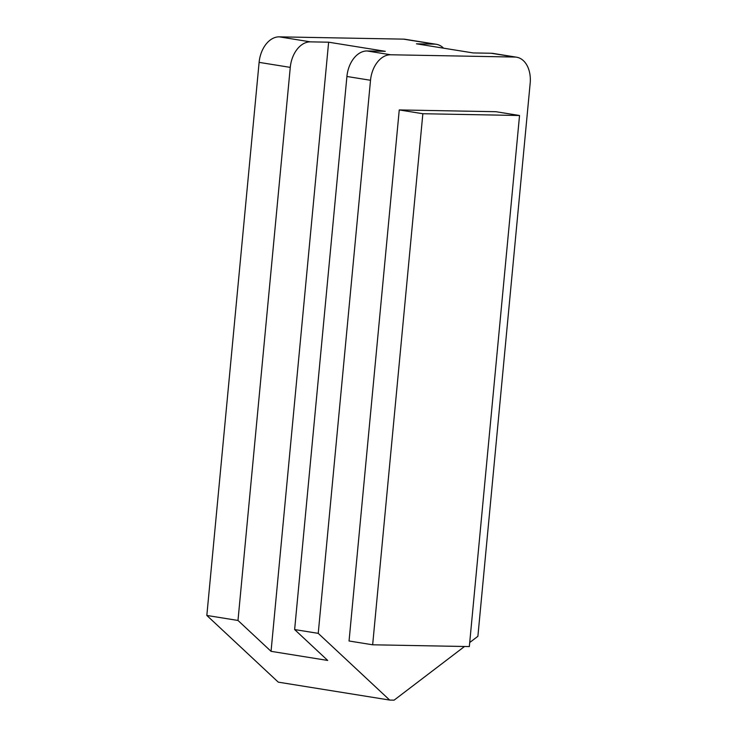 <?xml version="1.0" encoding="UTF-8"?>
<svg xmlns="http://www.w3.org/2000/svg" width="737" height="737" viewBox="0 0 737 737"><rect width="100%" height="100%" fill="white"/><g stroke="black" fill="none" stroke-linecap="round" stroke-linejoin="round"><path stroke-width="1.11" d="M422.854 113.728L372.655 644.792L469.331 646.579L519.539 115.506L422.854 113.728L399.251 109.933L495.937 111.711L519.539 115.506M372.655 644.792L349.052 640.997L399.251 109.933M389.67 700.067L318.237 633.359L370.518 80.278A26.025 17.651 -80.9 0 1 390.693 54.768L514.868 57.053A26.025 17.651 -80.9 0 1 516.563 57.2L492.961 53.405A26.025 17.651 99.1 0 0 491.266 53.257L473.09 52.926L416.442 43.815L434.627 44.146A26.025 17.651 -80.9 0 1 436.313 44.294L405.157 39.291A26.025 17.651 99.1 0 0 403.471 39.135L279.295 36.85A26.025 17.651 99.1 0 0 259.111 62.369L206.83 615.45L278.273 682.149L389.67 700.067L394.111 700.15L464.522 646.487M516.563 57.2A26.025 17.651 -80.9 0 1 530.17 83.226L477.889 636.307L469.718 642.526M290.267 67.38A26.025 17.651 -80.9 0 1 310.452 41.862L328.628 42.193L385.276 51.304L367.09 50.973A26.025 17.651 99.1 0 0 346.915 76.482L294.634 629.564L327.698 660.444L271.05 651.333L237.987 620.462L290.267 67.38L259.111 62.369M436.313 44.294A26.025 17.651 -80.9 0 1 443.582 48.181M328.628 42.193L271.05 651.333M318.237 633.359L294.634 629.564M237.987 620.462L206.83 615.45M310.452 41.862L279.295 36.85M390.693 54.768L367.09 50.973M491.266 53.257L514.868 57.053M403.471 39.135L434.627 44.146M346.915 76.482L370.518 80.278"/></g></svg>
